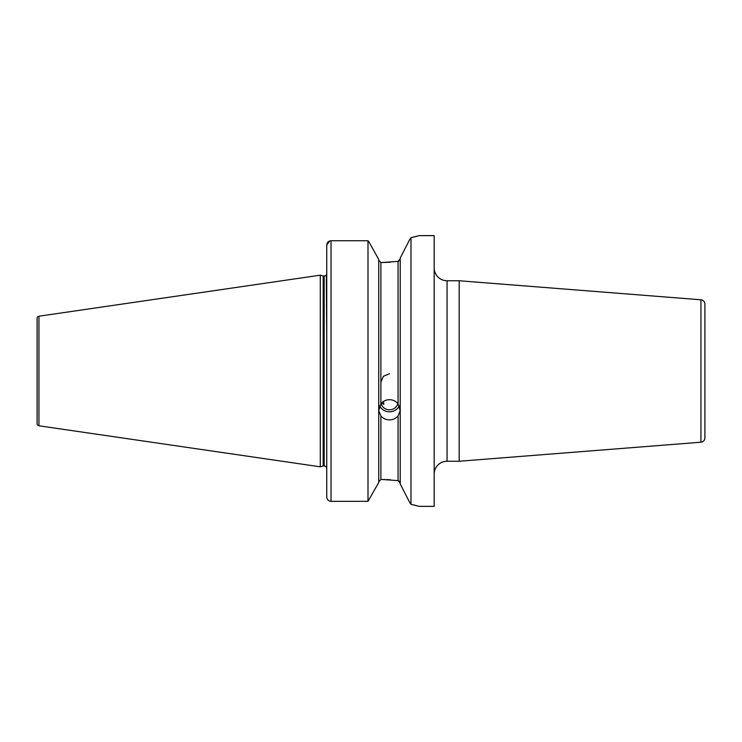 <?xml version="1.0" encoding="UTF-8"?>
<svg xmlns="http://www.w3.org/2000/svg" width="742" height="742" viewBox="0 0 742 742"><rect width="100%" height="100%" fill="white"/><g stroke="black" fill="none" stroke-linecap="round" stroke-linejoin="round"><path stroke-width="1.11" d="M700.94 442.213A4.294 4.294 0 0 0 704.9 437.928L704.9 304.072A4.294 4.294 0 0 0 700.94 299.787L459.187 280.754L459.187 461.246L700.94 442.213L700.94 299.787M326.74 325.423L326.74 337.202M380.887 415.947L378.735 410.688L380.887 403.833C383.076 401.153 385.942 399.771 389.476 399.678C393.01 399.762 395.876 401.144 398.074 403.833L400.226 410.688L398.074 415.947C395.885 418.497 393.019 419.805 389.476 419.87C385.942 419.805 383.076 418.497 380.887 415.947L380.887 479.499L378.735 481.753L380.887 479.499L382.39 479.499L398.074 480.621L400.226 483.181L399.567 481.465L398.074 480.621L398.074 415.947M399.27 405.883A10.74 10.091 0 0 1 389.476 411.81A10.74 10.091 0 0 1 379.691 405.883M326.74 407.006L326.74 409.528M326.74 411.847L326.74 419.74M400.226 258.068L409.603 239.731L400.226 258.068L400.226 483.932L409.603 502.269L400.226 483.932M390.468 262.204L382.39 262.501L398.074 261.379L400.226 258.819L398.491 261.277M459.187 280.754L447.064 280.754A12.892 12.892 0 0 1 434.172 267.862M447.064 280.754L447.064 461.246A12.892 12.892 0 0 0 434.172 474.138M447.064 461.246L459.187 461.246M326.74 276.033L326.74 340.708L326.322 274.865A2.578 2.578 0 0 1 324.161 276.043L324.161 465.957A2.578 2.578 0 0 1 326.322 467.135L326.74 467.367M324.161 276.043L324.161 465.957M323.837 276.043A2.578 2.578 0 0 1 323.169 275.95L320.294 275.18L320.294 466.82L323.169 466.05A2.578 2.578 0 0 1 323.837 465.957M320.294 275.18L38.936 316.213A2.152 2.152 0 0 0 37.1 318.337L37.1 423.663A2.152 2.152 0 0 0 38.936 425.787L320.294 466.82M410.966 504.319L419.128 506.369L434.172 506.369L434.172 235.631L419.128 235.631L410.966 237.681L410.966 504.319L409.603 502.269M383.503 401.441L383.837 404.297L381.462 403.147M380.887 382.167L383.401 376.268L389.476 373.699M397.851 403.555A8.598 8.079 0 0 1 389.476 409.797A8.598 8.079 0 0 1 381.11 403.555M704.9 353.415L704.9 360.51M704.9 399.131L704.9 381.49M380.887 403.833L380.887 262.501L378.735 260.247L380.887 262.501L382.39 262.501M390.468 479.796L386.647 479.582M385.024 479.527L382.39 479.499M330.784 240.751L367.995 240.742L369.126 242.17L367.995 240.742L331.034 240.742C328.391 241.029 326.962 242.486 326.74 245.101L326.74 497.001C326.953 499.598 328.391 501.045 331.034 501.332L367.995 501.332L378.735 482.513L367.995 501.332L331.034 501.332C328.4 501.054 326.972 499.607 326.74 497.001M367.995 240.742L367.995 501.332M378.735 259.487L369.126 242.17L378.735 259.487L378.735 482.513M326.74 245.101L329.68 240.965M410.966 237.681L409.603 239.731M416.846 505.738L414.463 505.135M413.665 504.94L411.458 504.43M411.235 237.625L413.915 237.004M414.5 236.856L417.023 236.206M323.169 275.95L323.169 466.05M38.936 316.213L38.936 425.787M398.074 261.379L398.074 403.833M331.034 240.742L331.034 501.332"/></g></svg>
